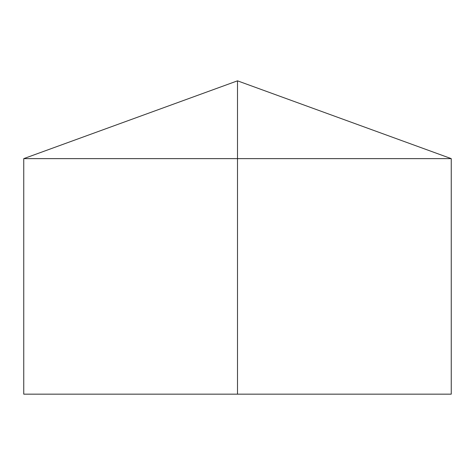 <?xml version="1.0" encoding="UTF-8"?>
<svg xmlns="http://www.w3.org/2000/svg" width="475" height="475" viewBox="0 0 475 475"><rect width="100%" height="100%" fill="white"/><g stroke="black" fill="none" stroke-linecap="round" stroke-linejoin="round"><path stroke-width="0.71" d="M451.25 158.632L451.25 394.167L23.75 394.167L23.75 158.632L451.25 158.632L237.5 80.833L237.5 394.167M237.5 80.833L23.75 158.632"/></g></svg>
